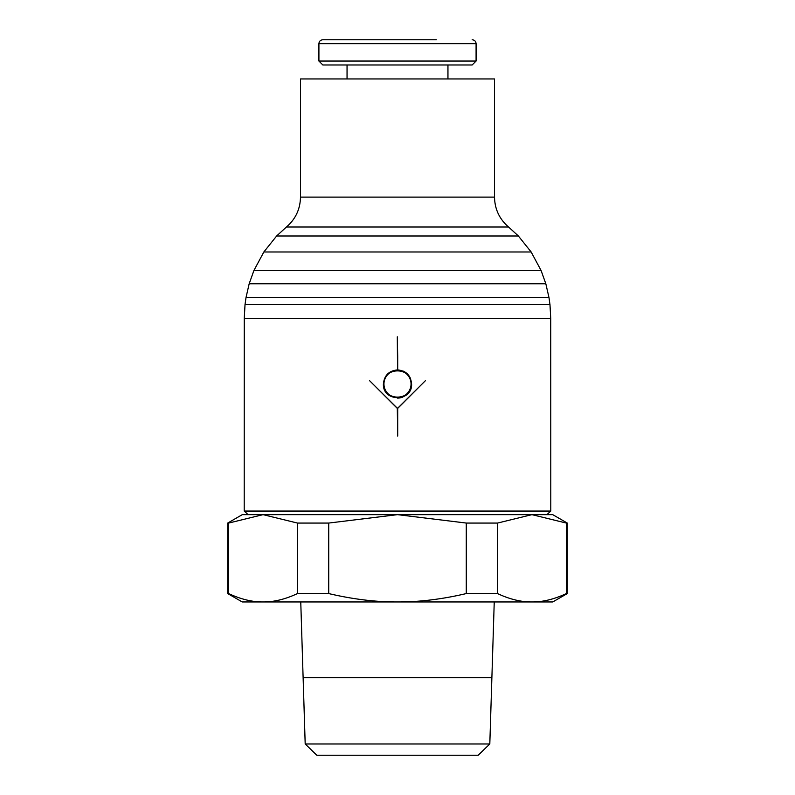 <?xml version="1.0" encoding="UTF-8"?>
<svg xmlns="http://www.w3.org/2000/svg" width="795" height="795" viewBox="0 0 795 795"><rect width="100%" height="100%" fill="white"/><g stroke="black" fill="none" stroke-linecap="round" stroke-linejoin="round"><path stroke-width="1.19" d="M489.809 743.981L491.876 677.728L303.124 677.728L305.191 743.981L316.817 755.25L478.183 755.25L489.809 743.981L305.191 743.981M491.886 677.588L494.242 601.954M491.876 677.638L455.714 677.638M339.286 677.638L303.114 677.539M300.758 601.954L303.114 677.588M566.318 593.577L566.318 523.06L531.934 514.653L552.734 514.653L567.282 523.06L567.282 593.577L552.754 601.954L533.375 601.954C543.86 601.765 554.84 598.973 566.318 593.577L567.282 593.577M566.318 523.06L567.282 523.06M227.718 523.06L242.266 514.653L263.066 514.653L228.682 523.06L228.682 593.577C240.16 598.973 251.141 601.765 261.625 601.954L242.246 601.954L227.718 593.577L227.718 523.06L228.682 523.06M227.718 593.577L228.682 593.577M248.09 514.653L244.214 511.056L550.786 511.056L546.91 514.653M244.214 511.056L244.264 318.378L245.029 304.515L549.971 304.515L550.736 318.378L550.786 511.056M244.264 318.378L550.736 318.378M245.029 304.515L246.013 297.569L548.987 297.569L549.971 304.515M246.013 297.569L249.163 283.805L545.837 283.805L548.987 297.569M249.163 283.805L253.913 270.489L541.087 270.489L545.837 283.805M253.913 270.489L263.841 251.985L531.159 251.985L541.087 270.489M263.841 251.985L276.64 235.986L518.36 235.986L531.159 251.985M276.64 235.986L286.409 227.012L508.591 227.012L518.36 235.986M300.48 197.11L300.48 78.953L494.52 78.953L494.52 197.11L300.48 197.11C300.242 209.174 295.551 219.142 286.409 227.012M318.914 61.046L476.086 61.046L472.16 64.971L322.84 64.971L318.914 61.046L318.914 43.675C319.123 41.31 320.435 40.008 322.84 39.75L436.306 39.75M318.914 43.675L476.086 43.675L476.086 61.046M347.047 78.953L347.047 64.971M447.953 64.971L447.953 78.953M397.699 436.058L397.301 408.401L369.655 380.755L397.5 408.401L425.345 380.755L397.699 408.401L397.699 436.058M397.699 356.349L397.699 369.904C406.156 370.838 410.796 375.538 411.601 384.005C412.466 402.191 382.534 402.191 383.399 384.005C384.243 375.429 388.954 370.728 397.53 369.904L397.301 336.802L397.699 356.349M402.896 370.977A14.101 14.101 0 0 1 410.528 378.609M402.896 397.033A14.101 14.101 0 0 1 397.5 398.106M383.955 384.005A13.545 13.545 0 0 0 397.5 397.55A13.545 13.545 0 0 0 411.045 384.005C411.88 366.525 383.12 366.525 383.955 384.005C383.12 401.475 411.88 401.475 411.045 384.005A13.545 13.545 0 0 0 397.5 370.45A13.545 13.545 0 0 0 383.955 384.005M297.449 593.577L328.723 593.577C351.688 598.973 373.65 601.765 394.628 601.954L264.506 601.954C274.991 601.765 285.971 598.973 297.449 593.577L297.449 523.06L263.066 514.653L531.934 514.653L497.551 523.06L497.551 593.577C509.029 598.973 520.01 601.765 530.494 601.954L400.372 601.954C421.35 601.765 443.312 598.973 466.277 593.577L466.277 523.06L497.551 523.06M297.449 523.06L328.723 523.06L328.723 593.577M466.277 593.577L497.551 593.577M466.277 523.06L397.5 514.653L328.723 523.06M261.625 601.954L264.506 601.954M394.628 601.954L400.372 601.954M530.494 601.954L533.375 601.954M303.124 677.539L491.876 677.539M476.086 43.675C475.877 41.31 474.565 40.008 472.16 39.75M508.591 227.012C499.449 219.142 494.758 209.174 494.52 197.11"/></g></svg>
